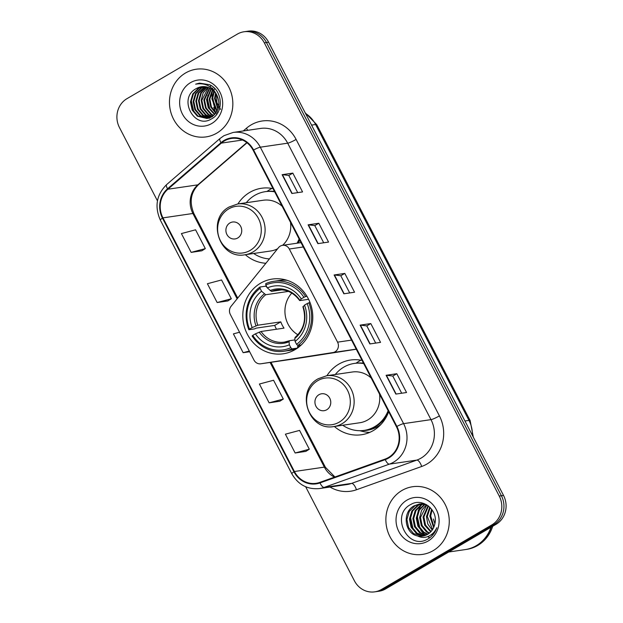 <?xml version="1.0" encoding="UTF-8"?>
<svg xmlns="http://www.w3.org/2000/svg" width="623" height="623" viewBox="0 0 623 623"><rect width="100%" height="100%" fill="white"/><g stroke="black" fill="none" stroke-linecap="round" stroke-linejoin="round"><path stroke-width="0.93" d="M280.295 246.108A7.126 6.588 -98.3 0 0 278.528 247.635L231.047 306.329A7.126 6.588 -98.3 0 0 230.323 314.436L253.997 360.11A7.126 6.588 -98.3 0 0 260.78 363.793A7.126 6.588 -98.3 0 0 260.835 363.785L332.916 352.556A7.126 6.588 -98.3 0 0 337.573 342.152L289.298 249.013A7.126 6.588 -98.3 0 0 282.515 245.33A7.126 6.588 -98.3 0 0 280.295 246.108M362.064 360.406A37.754 34.935 -98.3 0 0 350.554 360.024A37.754 34.935 -98.3 0 0 338.795 364.159A37.754 34.935 -98.3 0 0 326.935 375.716M334.356 426.467A37.754 34.935 -98.3 0 0 361.48 434.745A37.754 34.935 -98.3 0 0 373.239 430.61A37.754 34.935 -98.3 0 0 388.666 411.733M360.958 360.187A37.754 34.935 -98.3 0 0 359.121 361.184A37.754 34.935 -98.3 0 0 356.099 363.178M260.578 283.2A37.754 34.935 -98.3 0 0 244.753 328.048A37.754 34.935 -98.3 0 0 283.263 353.786A37.754 34.935 -98.3 0 0 295.022 349.651A37.754 34.935 -98.3 0 0 310.838 304.803A37.754 34.935 -98.3 0 0 272.337 279.065A37.754 34.935 -98.3 0 0 260.578 283.2M273.03 188.637A37.754 34.935 -98.3 0 0 261.52 188.255A37.754 34.935 -98.3 0 0 249.761 192.39A37.754 34.935 -98.3 0 0 237.9 203.947M245.322 254.706A37.754 34.935 -98.3 0 0 265.889 263.264M271.924 188.426A37.754 34.935 -98.3 0 0 270.086 189.423A37.754 34.935 -98.3 0 0 267.065 191.417M298.386 243.009A37.754 34.935 -98.3 0 0 299.632 239.964M294.422 358.879A7.126 6.588 -98.3 0 0 294.477 358.871A7.126 6.588 -98.3 0 0 294.539 358.864L356.278 349.238M362.274 363.092A34.553 31.968 81.7 0 1 363.217 362.633M273.24 191.323A34.553 31.968 81.7 0 1 274.182 190.872M305.659 486.75L354.401 580.792A21.369 19.772 -98.3 0 0 374.735 591.85L379.018 591.227A21.369 19.772 -98.3 0 0 385.676 588.883L496.033 524.332A21.369 19.772 -98.3 0 0 503.532 495.441L268.599 42.208A21.369 19.772 -98.3 0 0 248.266 31.15L246.124 31.462A21.369 19.772 -98.3 0 1 266.457 42.528A21.369 19.772 -98.3 0 0 246.124 31.462L243.982 31.773A21.369 19.772 -98.3 0 0 237.324 34.117L126.967 98.668A21.369 19.772 -98.3 0 0 119.468 127.559L157.455 200.847M374.735 591.85A21.369 19.772 -98.3 0 0 381.393 589.506L491.757 524.963A21.369 19.772 -98.3 0 0 499.249 496.072L501.39 495.76L266.457 42.528L501.39 495.76A21.369 19.772 -98.3 0 1 493.899 524.652A21.369 19.772 -98.3 0 0 501.39 495.76L503.532 495.441M381.393 589.506L383.534 589.194L493.899 524.652L383.534 589.194A21.369 19.772 -98.3 0 1 376.876 591.539A21.369 19.772 -98.3 0 0 383.534 589.194L385.676 588.883M185.561 72.977A34.195 31.641 -98.3 0 0 171.232 113.588A34.195 31.641 -98.3 0 0 206.104 136.896A34.195 31.641 -98.3 0 0 216.749 133.151A34.195 31.641 -98.3 0 0 231.078 92.539A34.195 31.641 -98.3 0 0 196.206 69.231A34.195 31.641 -98.3 0 0 185.561 72.977A34.195 31.641 -98.3 0 0 171.232 113.588A34.195 31.641 -98.3 0 0 206.104 136.896A34.195 31.641 -98.3 0 0 216.749 133.151A34.195 31.641 -98.3 0 0 231.078 92.539A34.195 31.641 -98.3 0 0 196.206 69.231A34.195 31.641 -98.3 0 0 185.561 72.977M401.967 490.472A34.195 31.641 -98.3 0 0 387.638 531.084A34.195 31.641 -98.3 0 0 422.511 554.4A34.195 31.641 -98.3 0 0 433.164 550.654A34.195 31.641 -98.3 0 0 447.493 510.035A34.195 31.641 -98.3 0 0 412.621 486.727A34.195 31.641 -98.3 0 0 401.967 490.472A34.195 31.641 -98.3 0 0 387.638 531.084A34.195 31.641 -98.3 0 0 422.511 554.4A34.195 31.641 -98.3 0 0 433.164 550.654A34.195 31.641 -98.3 0 0 447.493 510.035A34.195 31.641 -98.3 0 0 412.621 486.727A34.195 31.641 -98.3 0 0 401.967 490.472M224.342 140.954A22.794 21.089 81.7 0 1 231.437 138.454A22.794 21.089 81.7 0 1 253.133 150.252L396.43 426.708A22.794 21.089 81.7 0 1 385.084 459.089L319.848 482.373A22.794 21.089 81.7 0 1 316.102 483.308A22.794 21.089 81.7 0 1 294.414 471.51L162.938 217.871A22.794 21.089 81.7 0 1 167.899 189.228L221.305 143.126A22.794 21.089 81.7 0 1 224.342 140.954M224.078 140.448A23.37 21.618 -98.3 0 0 220.97 142.675L167.564 188.777A23.37 21.618 -98.3 0 0 162.478 218.136L293.955 471.775A23.37 21.618 -98.3 0 0 320.027 482.911L385.255 459.626A23.37 21.618 -98.3 0 0 396.89 426.436L253.592 149.987A23.37 21.618 -98.3 0 0 224.078 140.448M395.846 394.086L406.546 392.521L396.796 373.722L386.096 375.28L395.846 394.086M401.695 393.238L392.778 376.043L386.4 375.272A5.7 0.755 152.6 0 0 386.096 375.28M392.794 376.058L396.796 373.722M369.852 343.943L380.552 342.377L370.802 323.571L360.102 325.136L369.852 343.943M375.692 343.086L366.783 325.891L360.406 325.12A5.7 0.755 152.6 0 0 360.102 325.136M366.791 325.915L370.802 323.571M291.868 193.488L302.568 191.923L292.818 173.116L282.118 174.681L291.868 193.488M297.708 192.632L288.799 175.445L282.421 174.666A5.7 0.755 152.6 0 0 282.118 174.681M288.807 175.46L292.818 173.116M317.862 243.64L328.562 242.074L318.812 223.268L308.112 224.833L317.862 243.64M323.703 242.783L314.794 225.596L308.416 224.817A5.7 0.755 152.6 0 0 308.112 224.833M314.802 225.612L318.812 223.268M343.857 293.791L354.557 292.226L344.807 273.419L334.107 274.984L343.857 293.791M349.698 292.935L340.789 275.74L334.411 274.969A5.7 0.755 152.6 0 0 334.107 274.984M340.797 275.763L344.807 273.419M499.249 496.072L264.316 42.839A21.369 19.772 -98.3 0 0 243.982 31.773M295.138 452.991L309.312 449.206L299.562 430.407L285.396 434.184L295.138 452.991L305.823 451.387M217.154 302.537L231.32 298.76L221.57 279.953L207.404 283.73L217.154 302.537L227.839 300.932M191.16 252.385L205.325 248.608L195.575 229.801L181.41 233.578L191.16 252.385L201.836 250.789M269.144 402.84L283.309 399.063L273.567 380.256L259.402 384.033L269.144 402.84L279.828 401.235M239.551 332.238L233.399 333.881L243.149 352.688L249.659 351.738M243.149 352.688L249.301 351.045M231.32 298.76L227.745 300.987M205.325 248.608L201.751 250.843M283.309 399.063L279.743 401.29M309.312 449.206L305.737 451.441M214.382 88.988A23.23 21.494 -98.3 0 0 213.938 90.249M213.744 90.896A23.23 21.494 -98.3 0 0 213.393 92.266M212.856 95.88A23.23 21.494 -98.3 0 0 215.488 108.994M217.256 111.938A23.23 21.494 -98.3 0 0 217.801 112.677M217.925 109.305L214.538 98.418L215.589 93.045M218.167 108.612L215.208 98.325L216.01 93.668M216.89 111.525L211.859 98.808L213.977 91.122M217.154 111.034L212.529 98.714L214.367 91.542M215.776 113.215L210.808 107.14L209.188 99.205L212.435 89.743M216.056 112.833L211.361 106.806L209.858 99.104L212.817 90.055M214.608 114.562L208.222 107.732L206.509 99.594L210.948 88.707M214.904 114.25L208.892 107.631L207.179 99.493L211.314 88.941M213.401 115.66L210.738 114.219L205.543 108.122L203.838 99.984L209.492 87.929M213.705 115.403L211.407 114.126L206.213 108.02L204.508 99.89L209.85 88.108M212.163 116.548L208.066 114.609L202.872 108.511L201.167 100.373L203.098 93.014L208.059 87.36M212.474 116.345L208.728 114.515L203.542 108.418L201.829 100.28L208.417 87.485M210.901 117.264L205.388 115.006L200.201 108.9L198.488 100.77L200.777 92.765L206.657 86.955M211.22 117.101L206.057 114.905L200.863 108.807L199.158 100.669L201.393 92.765L207.007 87.041M209.608 117.817L202.716 115.395L197.522 109.298L195.817 101.16L198.106 93.154L203.838 87.422L205.271 86.706M209.935 117.692L203.378 115.294L198.192 109.196L196.479 101.058L198.776 93.061L205.613 86.753M209.655 118.097L208.643 118.206M208.308 118.222L200.038 115.785L194.851 109.687L193.138 101.549L195.427 93.543L201.167 87.82L203.908 86.597M209.982 118.043L208.97 118.121M208.635 118.136L200.707 115.683L195.513 109.586L193.808 101.448L196.097 93.45L201.836 87.718L204.251 86.613M216.82 95.07A16.105 14.897 -98.3 0 0 201.502 86.737A16.105 14.897 -98.3 0 0 196.486 88.497C177.337 97.85 194.212 129.927 211.361 118.954C224.148 112.81 222.87 90.53 209.515 84.673L199.492 83.132L195.645 84.167C205.224 82.555 212.279 86.192 216.82 95.07C220.737 104.096 219.078 111.322 211.843 116.742L206.976 118.487L197.366 116.174L192.172 110.076L190.467 101.938L192.756 93.941L198.488 88.209L202.568 86.62M212.513 116.649L206.976 118.487M207.311 118.432L198.036 116.08L192.842 109.975L191.129 101.845L193.426 93.839L199.158 88.108L202.903 86.605M209.858 86.542L210.776 86.06M196.486 88.497L201.572 86.729M220.589 109.414L216.897 102.507L216.547 94.564M190.56 82.625A23.23 21.494 -98.3 0 0 182.414 114.025A23.23 21.494 -98.3 0 0 211.75 123.502A23.23 21.494 -98.3 0 0 219.896 92.103A23.23 21.494 -98.3 0 0 190.56 82.625M212.817 88.038A35.62 32.957 -98.3 0 0 212.653 88.871M212.35 90.763A35.62 32.957 -98.3 0 0 212.022 96.954M213.751 107.312A35.62 32.957 -98.3 0 0 215.908 112.716M216.368 113.627A35.62 32.957 -98.3 0 0 216.726 114.282M195.645 84.167L199.329 83.163M193.823 111.727L191.401 101.16L191.798 97.64M209.873 109.383L207.451 98.816L207.848 95.296M215.223 108.604L212.801 98.029L213.191 94.517M291.798 293.098A26.361 24.39 -98.3 0 0 297.887 334.769M297.436 348.093L292.031 348.888L290.84 347.704A33.907 31.376 -98.3 0 1 252.751 335.4L255.407 333.842A30.636 28.339 -98.3 0 0 289.337 344.807L289.064 341.762L289.531 340.695L294.944 339.901M276.487 329.232A33.837 31.306 81.7 0 1 274.696 325.416L256.24 328.119L254.605 328.889L248.881 329.731L249.496 329.131A33.907 31.376 -98.3 0 1 260.079 288.356L261.582 291.26A30.636 28.339 -98.3 0 0 252.159 327.573L257.797 325.222L280.778 321.865A26.361 24.39 -98.3 0 0 284.026 328.134L261.045 331.491L255.407 333.842M288.433 291.408L265.702 294.734L261.582 291.26M299.71 346.341L297.49 346.661L297.755 348.047M260.079 288.356L259.955 287.016L265.678 286.183L267.072 287.398M252.751 335.4L252.128 335.992A35.332 32.692 -98.3 0 0 283.979 351.232L289.703 350.399A35.332 32.692 -98.3 0 0 297.085 348.343M297.778 345.524A35.332 32.692 -98.3 0 0 308.86 302.817L307.162 303.572A33.907 31.376 -98.3 0 1 296.587 344.34L297.778 345.524L301.182 345.025M310.075 302.638L308.86 302.817M283.979 351.232A35.332 32.692 -98.3 0 0 292.031 348.888M259.955 287.016A35.332 32.692 -98.3 0 0 248.881 329.731M296.587 344.34L295.084 341.443A30.636 28.339 -98.3 0 0 304.507 305.13L307.162 303.572M289.337 344.807L290.84 347.704M252.159 327.573L249.496 329.131M304.507 305.13L303.191 306.843M295.279 337.331L294.811 338.398L295.084 341.443M261.045 331.491A26.361 24.39 -98.3 0 0 284.306 342.113L289.531 340.695M287.141 280.327A35.332 32.692 -98.3 0 0 279.478 280.475L273.754 281.308A35.332 32.692 -98.3 0 0 265.709 283.652L265.826 284.991A33.907 31.376 -98.3 0 1 303.915 297.303L305.605 296.548A35.332 32.692 -98.3 0 0 273.754 281.308M305.605 296.548L306.991 296.346M303.915 297.303L301.259 298.861A30.636 28.339 -98.3 0 0 267.329 287.896L265.826 284.991M308.611 299.305L299.936 300.574L301.259 298.861M267.329 287.896L271.449 291.369L282.032 289.827M299.936 300.574L299.842 300.216A27.404 25.356 -98.3 0 0 270.024 290.583M280.778 321.865L274.696 325.416M237.713 237.994A8.551 7.912 -98.3 0 0 240.712 226.429A8.551 7.912 -98.3 0 0 229.918 222.948A8.551 7.912 -98.3 0 0 226.92 234.505A8.551 7.912 -98.3 0 0 237.713 237.994M282.569 245.322A25.644 23.729 -98.3 0 0 290.482 222.31M282.18 206.299A25.644 23.729 -98.3 0 0 263.272 200.24L237.636 203.994L229.295 206.922C205.987 218.766 219.522 260.025 245.049 254.745A25.644 23.729 -98.3 0 0 253.039 251.933A25.644 23.729 -98.3 0 0 263.786 221.476A25.644 23.729 -98.3 0 0 237.636 203.994M297.07 243.204A33.837 31.306 -98.3 0 0 299.102 238.944M274.681 191.822A33.837 31.306 -98.3 0 0 265.297 191.666A33.837 31.306 -98.3 0 0 254.76 195.373A33.837 31.306 -98.3 0 0 246.272 202.724M298.144 243.048A33.837 31.306 -98.3 0 0 299.414 240.571M274.494 191.471A33.837 31.306 -98.3 0 0 266.364 191.51L265.297 191.666M274.268 191.027A33.837 31.306 -98.3 0 0 273.45 191.347M253.693 253.483A33.837 31.306 -98.3 0 0 269.416 258.903M245.049 254.745L270.694 250.991A25.644 23.729 -98.3 0 0 277.609 248.772M326.748 409.755A8.551 7.912 -98.3 0 0 329.746 398.198A8.551 7.912 -98.3 0 0 318.953 394.709A8.551 7.912 -98.3 0 0 315.954 406.266A8.551 7.912 -98.3 0 0 326.748 409.755M334.084 426.506A25.644 23.729 -98.3 0 0 342.074 423.702A25.644 23.729 -98.3 0 0 352.82 393.238A25.644 23.729 -98.3 0 0 326.67 375.755L318.33 378.683C295.022 390.535 308.556 431.786 334.084 426.506L359.728 422.76A25.644 23.729 -98.3 0 0 367.718 419.949A25.644 23.729 -98.3 0 0 379.516 394.071M371.215 378.06A25.644 23.729 -98.3 0 0 352.307 372.009L326.67 375.755M342.728 425.244A33.837 31.306 -98.3 0 0 364.12 430.4A33.837 31.306 -98.3 0 0 374.664 426.693A33.837 31.306 -98.3 0 0 388.137 410.705M363.715 363.591A33.837 31.306 -98.3 0 0 354.331 363.427A33.837 31.306 -98.3 0 0 343.795 367.134A33.837 31.306 -98.3 0 0 335.306 374.493M364.12 430.4L365.195 430.236A33.837 31.306 -98.3 0 0 375.731 426.529A33.837 31.306 -98.3 0 0 388.441 412.333M363.528 363.232A33.837 31.306 -98.3 0 0 355.398 363.271L354.331 363.427M363.302 362.788A33.837 31.306 -98.3 0 0 362.477 363.108M369.774 432.37A37.045 34.273 81.7 0 1 362.641 431.42L359.759 430.703M448.724 552.009L465.116 549.611A35.62 32.957 -98.3 0 0 476.206 545.709A35.62 32.957 -98.3 0 0 490.979 527.292M465.249 549.587A35.62 32.957 -98.3 0 0 465.381 549.572A35.62 32.957 -98.3 0 0 476.478 545.67A35.62 32.957 -98.3 0 0 491.298 527.105M465.381 549.572L466.588 549.393A35.62 32.957 -98.3 0 0 477.677 545.491A35.62 32.957 -98.3 0 0 492.707 526.279M433.631 527.588L429.847 516.078L431.599 509.178M433.966 526.809L430.695 515.961L432.082 509.84M432.214 530.064L427.806 524.075L426.451 516.576L429.761 507.122M432.58 529.519L427.3 516.451L430.205 507.566M430.703 531.886L424.699 525.22L423.048 517.074L428.048 505.697M431.085 531.474L425.548 525.096L423.897 516.95L428.46 506.008M429.138 533.296L426.436 531.824L421.304 525.719L419.653 517.573L421.584 510.315L426.459 504.685L419.419 504.015L414.209 505.806C401.687 511.981 404.724 533.779 417.519 535.912A16.105 14.897 -98.3 0 0 422.573 536.107A16.105 14.897 -98.3 0 0 427.588 534.339A16.105 14.897 -98.3 0 0 434.87 523.717C438.452 510.167 422.62 497.489 411.164 504.287C389.905 514.481 407.419 550.304 426.989 539.463L427.978 538.918C432.214 536.38 435.158 532.642 436.801 527.712C434.838 532.019 431.825 534.97 427.783 536.59C424.294 537.883 420.868 537.657 417.519 535.912M429.535 532.976L427.285 531.699L422.153 525.594L420.502 517.448L426.841 504.903M432.572 534.643L431.287 534.768M427.526 534.378L423.04 532.322L417.908 526.217L416.257 518.071L418.609 510.058L424.652 504.178M427.931 534.137L423.889 532.198L418.757 526.092L417.106 517.947L419.411 510.019L425.104 504.28M425.875 535.196L419.637 532.821L414.505 526.708L412.862 518.562L415.214 510.556L421.008 504.817L422.877 503.914M426.288 535.017L420.486 532.696L415.362 526.583L413.711 518.437L416.063 510.432L421.857 504.692L423.313 503.96M424.193 535.772L416.242 533.311L411.11 527.206L409.467 519.06L411.811 511.055L417.612 505.308L421.132 503.867M424.613 535.648L417.091 533.195L411.959 527.081L410.316 518.936L412.66 510.93L418.461 505.191L421.561 503.859M422.908 536.053L413.695 533.685L408.563 527.58L406.912 519.434L409.264 511.421L415.058 505.681L419.84 503.96M423.282 503.758L423.967 503.532M423.726 503.789L424.193 503.618M421.553 503.758L423.663 503.423M421.981 503.742L423.243 503.462M434.877 523.694L433.437 518.982A16.105 14.897 -98.3 0 0 434.932 523.437M406.967 500.121A23.23 21.494 -98.3 0 0 398.821 531.528A23.23 21.494 -98.3 0 0 428.165 541.005A23.23 21.494 -98.3 0 0 436.31 509.598A23.23 21.494 -98.3 0 0 406.967 500.121M413.104 529.106L410.658 518.071L411.032 514.645M419.902 528.109L417.449 517.074L417.823 513.656M429.815 537.696L427.596 536.66M424.66 534.666L420.813 530.438M418.088 511L420.922 505.261M421.413 504.591L421.989 503.867M422.192 503.625L422.651 503.104M260.835 363.785L294.539 358.864M332.916 352.556L356.224 349.145M337.573 342.152L351.543 340.111M289.298 249.013L303.269 246.973M472.398 435.376A28.494 26.368 -98.3 0 0 468.987 420.4L315.612 124.514A28.494 26.368 -98.3 0 0 305.519 113.441M311.562 125.106L315.612 124.514A14.251 1.892 -27.4 0 1 316.772 124.678L470.139 420.564A14.251 1.892 -27.4 0 0 468.987 420.4L464.937 420.992M268.599 42.208L264.316 42.839M496.033 524.332L491.757 524.963M243.281 130.962L246.381 128.291A35.62 32.957 81.7 0 1 296.112 139.427L439.41 415.884A7.126 0.95 -27.4 0 1 430.984 419.637L287.686 143.181A28.494 26.368 -98.3 0 0 260.57 128.431L233.181 132.442A28.494 26.368 81.7 0 1 260.297 147.192A7.126 0.95 152.6 0 0 253.592 149.987M439.41 415.884A35.62 32.957 81.7 0 1 426.919 464.034A35.62 32.957 81.7 0 1 421.678 466.479L356.449 489.764A35.62 32.957 81.7 0 1 329.995 487.038M420.992 458.162A28.494 26.368 -98.3 0 0 430.984 419.637L403.595 423.64A28.494 26.368 81.7 0 1 389.414 464.119L324.178 487.404A28.494 26.368 81.7 0 1 319.498 488.572L346.886 484.569A28.494 26.368 -98.3 0 0 351.567 483.401L416.803 460.109A28.494 26.368 -98.3 0 0 420.992 458.162M233.181 132.442L223.961 135.682L220.051 138.47A7.126 2.328 49.2 0 0 220.97 142.675M220.051 138.47L166.653 184.572C156.498 194.695 154.395 206.54 160.329 220.098A7.126 0.95 -27.4 0 1 162.478 218.136M293.955 471.775A7.126 0.95 152.6 0 0 291.805 473.737C298.176 484.733 307.404 489.678 319.498 488.572M320.027 482.911A7.126 2.656 70.4 0 0 324.178 487.404L351.567 483.401A7.126 2.656 -109.6 0 1 356.449 489.764M166.653 184.572A7.126 2.328 49.2 0 0 167.564 188.777M385.255 459.626A7.126 2.656 70.4 0 0 389.414 464.119L416.803 460.109A7.126 2.656 -109.6 0 1 421.678 466.479M396.89 426.436A7.126 0.95 -27.4 0 1 403.595 423.64L260.297 147.192L287.686 143.181A7.126 0.95 -27.4 0 0 296.112 139.427M246.381 128.291A7.126 2.328 -130.8 0 1 247.705 130.316M294.414 471.51L324.373 467.125A22.794 21.089 -98.3 0 0 334.535 477.132M221.305 143.126L242.487 140.027M167.899 189.228L197.857 184.844A22.794 21.089 -98.3 0 0 192.896 213.487L237.129 298.822M246.786 142.605L197.857 184.844A12.826 4.19 -130.8 0 0 198.675 184.494C190.708 192.32 189.127 202.039 193.932 213.642L237.713 298.098M162.938 217.871L192.896 213.487A12.826 1.705 -27.4 0 1 193.932 213.642M270.102 362.43L324.373 467.125A12.826 1.705 -27.4 0 1 325.408 467.281L334.933 476.992M344.145 293.745L334.411 274.969M318.151 243.593L308.416 224.817M292.148 193.449L282.421 174.666M370.14 343.896L360.406 325.12M396.135 394.048L386.4 375.272M284.306 342.113A26.361 24.39 -98.3 0 0 289.321 340.781M265.702 294.734A26.361 24.39 -98.3 0 0 257.797 325.222M294.811 338.398A27.404 25.356 -98.3 0 0 303.089 306.485M259.246 332.129A27.404 25.356 -98.3 0 0 289.064 341.762M264.277 293.947A27.404 25.356 -98.3 0 0 255.998 325.86M299.655 300.543C293.542 292.428 285.879 288.901 276.674 289.952A26.361 24.39 -98.3 0 0 271.449 291.369M250.197 250.376A23.557 21.797 -98.3 0 0 258.459 218.525A23.557 21.797 -98.3 0 0 228.703 208.915A23.557 21.797 -98.3 0 0 220.441 240.758A23.557 21.797 -98.3 0 0 250.197 250.376M339.231 422.137A23.557 21.797 -98.3 0 0 347.494 390.286A23.557 21.797 -98.3 0 0 317.738 380.676A23.557 21.797 -98.3 0 0 309.475 412.527A23.557 21.797 -98.3 0 0 339.231 422.137M362.563 430.579A34.156 31.602 -98.3 0 0 377.717 426.576A34.156 31.602 -98.3 0 0 381.027 424.349M260.78 363.793L294.477 358.871M282.515 245.33L301.01 242.627M305.169 112.771L316.772 124.678M473.301 437.128L470.139 420.564M160.329 220.098L291.805 473.737M270.997 362.306L325.408 467.281M247.004 142.776L198.675 184.494M295.053 337.432C304.008 329.442 306.625 319.233 302.903 306.796M420.268 503.89L419.419 504.015"/></g></svg>
